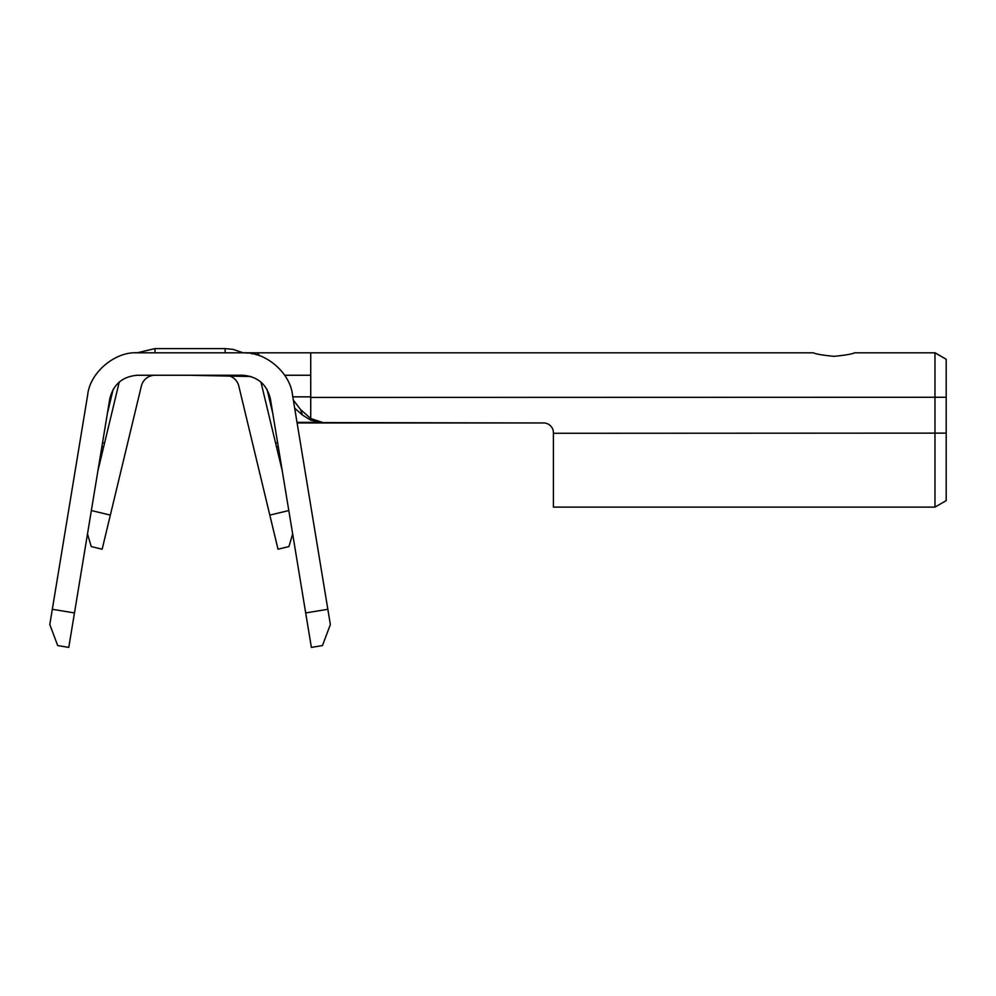 <?xml version="1.0" encoding="UTF-8"?>
<svg xmlns="http://www.w3.org/2000/svg" width="996" height="996" viewBox="0 0 996 996"><rect width="100%" height="100%" fill="white"/><g stroke="black" fill="none" stroke-linecap="round" stroke-linejoin="round"><path stroke-width="1.49" d="M250.992 376.525L188.58 375.255M101.941 446.357A4.208 4.208 0 0 0 103.584 447.167L104.568 443.071L102.563 442.585M278.22 446.357A4.208 4.208 0 0 1 276.577 447.167M155.015 352.808L155.015 348.6L225.146 348.6L232.977 349.359L243.173 352.808M267.003 389.299L272.78 413.39M293.334 400.068L300.58 409.605L310.727 418.519L310.727 352.808L813.284 352.808C815.873 354.053 822.771 355.236 833.976 356.344C845.193 355.236 852.078 354.053 854.655 352.808L934.97 352.808L946.2 359.282L946.2 500.639L934.97 507.113L934.97 352.808L854.655 352.808M255.424 354.439L255.586 352.808L257.416 352.808L259.645 355.746M87.648 395.088C89.814 372.666 115.001 351.289 137.473 352.808L242.688 352.808C265.173 351.289 290.346 372.666 292.513 395.088L330.361 624.567L322.455 645.57L311.375 647.4L270.364 398.749C266.791 384.269 257.553 376.438 242.688 375.255L137.473 375.255C122.608 376.438 113.382 384.269 109.797 398.749L68.786 647.4L57.706 645.57L49.8 624.567L87.648 395.088M245.751 352.908L248.278 353.119M251.029 353.505L253.631 354.003M256.333 354.688L257.416 354.999M243.821 375.28A28.062 28.062 0 0 0 242.688 375.255M137.473 352.808L135.369 352.845M255.586 352.808L244.991 352.858M256.395 352.808L241.331 352.808M227.499 375.455A14.031 14.031 0 0 1 238.791 386L269.816 515.106L288.803 510.537M282.254 470.797L260.902 381.978M258.113 352.808L813.284 352.808M509.877 352.808L553.415 352.808M469.24 352.808L441.191 352.808M310.727 418.519L323.003 422.59L310.727 420.188L302.373 414.983L294.679 408.173M323.003 422.59L543.592 422.951A9.823 9.811 0 0 1 553.415 432.762L553.415 507.113L553.415 433.285L946.2 433.123M284.682 375.255L310.727 375.255L284.682 375.255M292.662 533.931L288.927 546.58L278.009 549.207L269.816 515.106M91.358 510.537L110.344 515.106L141.37 386A14.031 14.031 0 0 1 155.015 375.255M946.2 359.27L937.323 354.09M297.107 422.951L543.592 422.951A9.823 9.811 0 0 1 553.415 432.762M297.007 422.366L321.198 422.366M119.259 381.978L97.907 470.797M110.344 515.106L102.152 549.207L91.246 546.58L87.499 533.931M257.416 352.808L310.727 352.808M302.373 414.983L300.58 409.605M305.697 612.938L327.846 609.291M52.315 609.291L74.463 612.938M310.727 397.429L946.2 397.267M292.799 396.844L310.727 396.844M275.593 443.071L277.598 442.585M225.146 352.808L225.146 348.6M553.415 507.113L934.97 507.113M946.2 359.282L935.045 352.746M136.987 352.808L155.015 348.6M113.171 389.299L107.381 413.39"/></g></svg>
